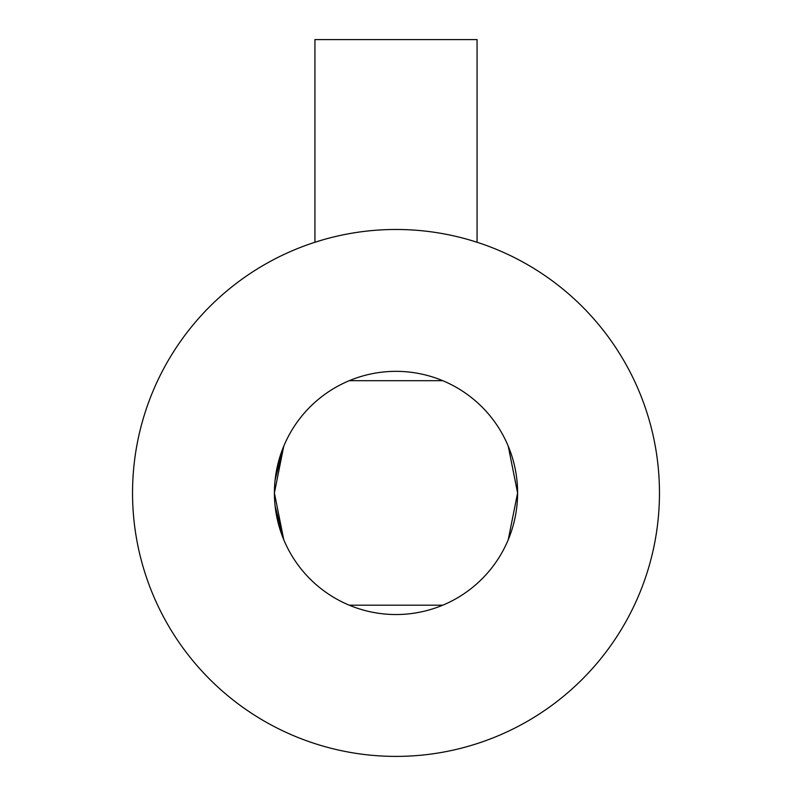 <?xml version="1.0" encoding="UTF-8"?>
<svg xmlns="http://www.w3.org/2000/svg" width="792" height="792" viewBox="0 0 792 792"><rect width="100%" height="100%" fill="white"/><g stroke="black" fill="none" stroke-linecap="round" stroke-linejoin="round"><path stroke-width="1.19" d="M275.111 505.969L283.754 539.708L274.398 492.941L283.754 446.173L275.111 479.922M137.462 442.273L136.729 446.143M517.602 492.941A121.602 121.602 0 0 1 335.204 598.247A121.602 121.602 0 0 1 335.204 387.635A121.602 121.602 0 0 1 517.602 492.941L508.246 539.708L517.602 492.941L508.246 446.173L517.602 492.881M655.271 446.143L654.538 442.273L655.271 446.143M655.271 539.738L654.538 543.609L655.271 539.738M442.768 380.695L349.232 380.695L442.768 380.695M446.668 234.402L442.797 233.67M349.203 233.67L345.332 234.402M345.332 751.489L349.203 752.212M442.797 752.212L446.668 751.489M442.768 605.187L349.232 605.187L442.768 605.187M314.939 242.263L321.146 240.342L314.939 242.263L314.939 39.6L477.061 39.6L477.061 242.263L470.854 240.342L477.061 242.263M132.541 492.941A263.459 263.459 0 0 0 527.729 721.106A263.459 263.459 0 0 0 527.729 264.775A263.459 263.459 0 0 0 132.541 492.941"/></g></svg>
